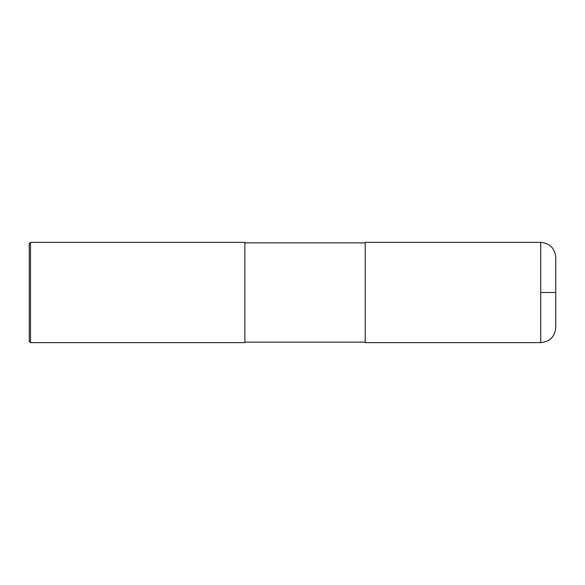 <?xml version="1.0" encoding="UTF-8"?>
<svg xmlns="http://www.w3.org/2000/svg" width="585" height="585" viewBox="0 0 585 585"><rect width="100%" height="100%" fill="white"/><g stroke="black" fill="none" stroke-linecap="round" stroke-linejoin="round"><path stroke-width="0.88" d="M540.708 242.358C549.841 243.25 554.858 248.259 555.75 257.4L555.75 327.6C554.858 336.741 549.841 341.75 540.708 342.642L365.208 342.642L365.208 242.358L540.708 242.358L540.708 342.642M30.5 242.358L244.866 242.358L244.866 342.642L30.5 342.642L29.25 341.391L29.25 243.609L30.5 242.358L30.5 342.642M540.708 292.5L555.75 292.5M365.208 342.145L244.866 342.145M365.208 242.855L244.866 242.855"/></g></svg>
